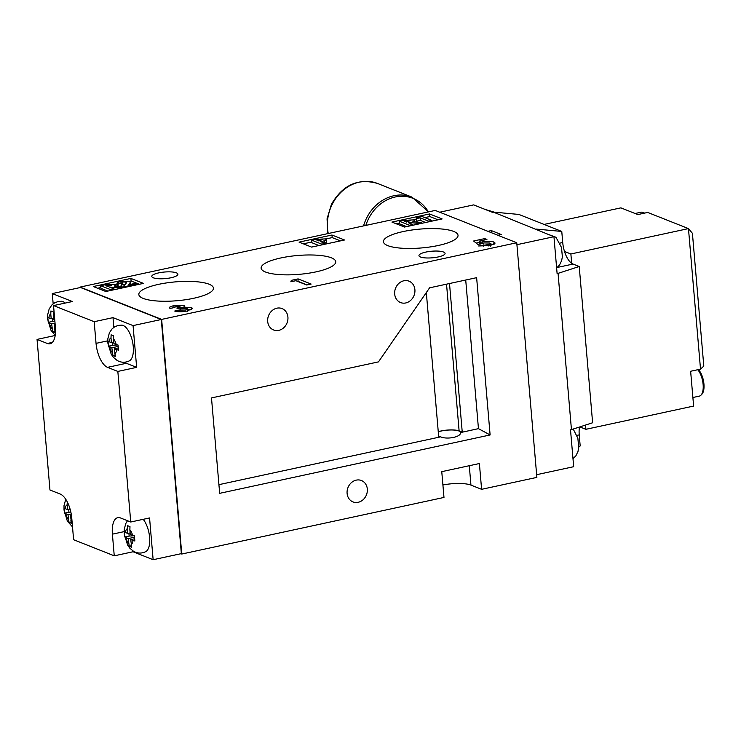<?xml version="1.0" encoding="UTF-8"?>
<svg xmlns="http://www.w3.org/2000/svg" width="741" height="741" viewBox="0 0 741 741"><rect width="100%" height="100%" fill="white"/><g stroke="black" fill="none" stroke-linecap="round" stroke-linejoin="round"><path stroke-width="1.11" d="M414.904 289.685A11.504 9.929 111.6 0 0 409.032 281.172A11.504 9.929 111.6 0 0 398.917 283.358A11.504 9.929 111.6 0 0 394.684 294.047A11.504 9.929 111.6 0 0 400.557 302.56A11.504 9.929 111.6 0 0 410.671 300.383A11.504 9.929 111.6 0 0 414.904 289.685M287.916 317.092A11.504 9.929 111.6 0 0 282.043 308.58A11.504 9.929 111.6 0 0 271.928 310.766A11.504 9.929 111.6 0 0 267.686 321.455A11.504 9.929 111.6 0 0 273.568 329.967A11.504 9.929 111.6 0 0 283.683 327.791A11.504 9.929 111.6 0 0 287.916 317.092M367.323 489.032A11.504 9.929 111.6 0 0 361.451 480.529A11.504 9.929 111.6 0 0 351.336 482.706A11.504 9.929 111.6 0 0 347.103 493.404A11.504 9.929 111.6 0 0 352.975 501.907A11.504 9.929 111.6 0 0 363.09 499.73A11.504 9.929 111.6 0 0 367.323 489.032M453.649 231.414A37.439 9.457 -4.9 0 0 411.199 230.118A37.439 9.457 -4.9 0 0 383.421 241.761A37.439 9.457 -4.9 0 0 387.793 245.632A37.439 9.457 -4.9 0 0 430.076 246.957A37.439 9.457 -4.9 0 0 458.031 235.369A37.439 9.457 -4.9 0 0 453.649 231.414M143.217 298.419A37.439 9.457 -4.9 0 0 185.5 299.744A37.439 9.457 -4.9 0 0 213.445 288.156A37.439 9.457 -4.9 0 0 209.064 284.201A37.439 9.457 -4.9 0 0 166.614 282.905A37.439 9.457 -4.9 0 0 138.836 294.548A37.439 9.457 -4.9 0 0 143.217 298.419M265.51 272.021A37.439 9.457 -4.9 0 0 307.793 273.346A37.439 9.457 -4.9 0 0 335.738 261.758A37.439 9.457 -4.9 0 0 331.357 257.812A37.439 9.457 -4.9 0 0 288.907 256.506A37.439 9.457 -4.9 0 0 261.128 268.159A37.439 9.457 -4.9 0 0 265.51 272.021M438.681 436.634A13.106 3.307 -4.9 0 0 440.654 436.847C447.407 439.848 461.606 436.782 460.393 432.587A13.106 3.307 -4.9 0 0 460.411 432.336A13.106 3.307 -4.9 0 0 458.874 430.975A13.106 3.307 -4.9 0 0 438.264 431.808M176.367 272.827A13.106 3.307 175.1 0 1 177.905 274.198A13.106 3.307 175.1 0 1 168.151 278.264A13.106 3.307 175.1 0 1 153.322 277.801A13.106 3.307 175.1 0 1 151.794 276.439A13.106 3.307 175.1 0 1 161.547 272.373A13.106 3.307 175.1 0 1 176.367 272.827M443.535 252.033A13.106 3.307 175.1 0 1 445.072 253.394A13.106 3.307 175.1 0 1 435.319 257.46A13.106 3.307 175.1 0 1 420.49 257.007A13.106 3.307 175.1 0 1 418.952 255.636A13.106 3.307 175.1 0 1 428.706 251.57A13.106 3.307 175.1 0 1 443.535 252.033M442.914 485.003A21.396 5.4 175.1 0 1 470.943 485.096L481.604 489.319L536.873 477.389L516.755 242.752L435.217 210.435L80.102 287.082L80.148 287.564M425.63 222.485L420.304 220.373L416.442 221.207L416.562 217.53L421.786 216.409L431.818 220.383L431.883 221.142M406.577 226.598L399.575 223.828L399.353 221.253L403.289 220.401L413.784 219.882L414.571 220.522L412.885 221.67L421.805 222.55L418.054 223.356L409.532 222.513L408.393 222.763L412.765 224.495L409.384 225.227L399.353 221.253M438.051 219.808L429.799 216.539L424.815 217.613M416.294 219.447L413.95 219.957M399.51 223.078L396.24 223.782M318.926 245.521L311.924 242.742L311.702 240.167L315.471 239.352L325.651 238.898L326.411 239.519L324.419 240.797L320.742 241.677L325.114 243.419L321.742 244.141L311.702 240.167M326.411 239.519L326.633 242.094L324.845 243.307M340.452 240.871L332.2 237.602L325.827 238.972M311.859 241.992L303.347 243.826M125.294 284.387L121.524 284.859M120.792 282.784L121.394 283.284L118.014 284.016L116.967 283.09L120.588 281.256L129.24 281.228L130.323 282.302L128.758 284.766L135.094 283.405L136.77 284.062L124.219 286.776L123.312 286.406L125.72 283.951L125.989 282.006L122.2 282.015L121.394 283.284L121.617 285.869L118.458 286.545M118.051 286.508L117.189 285.665L116.967 283.09M107.899 291.065L100.906 288.286L100.683 285.711L104.62 284.859L115.105 284.34L115.902 284.989L114.216 286.128L123.136 287.008L119.384 287.814L109.714 287.221L114.095 288.962L110.715 289.685L100.683 285.711M139.382 284.266L131.12 280.996L129.499 281.348M117.05 284.035L115.281 284.414M100.841 287.536L97.562 288.24M391.943 222.078L404.493 227.052L442.118 218.928L429.576 213.954L391.943 222.078M299.049 242.131L311.6 247.096L344.519 239.991L331.977 235.027L299.049 242.131M93.273 286.535L105.824 291.509L143.448 283.386L130.907 278.421L93.273 286.535M290.852 281.784L291.306 280.357L298.086 278.894L311.137 284.062L306.746 285.007L295.872 280.7L290.852 281.784M180.952 553.712L181.758 554.036L161.64 319.399L80.102 287.082M161.64 319.399L516.755 242.752M176.201 306.422L174.506 307.506L170.115 308.451L169.689 307.135L173.885 305.487L184.139 305.375L184.889 306.024L183.592 307.163L191.465 307.506L192.521 308.413L187.204 311.016C181.999 312.017 177.84 312.026 174.719 311.044L179.109 310.099L185.102 310.034C187.343 309.506 187.992 308.978 187.047 308.451L178.979 308.895L176.803 308.034C179.35 307.534 180.378 306.978 179.896 306.376L176.201 306.422M169.439 307.691L169.689 307.135L169.791 308.228M187.742 311.442L187.047 308.451M180.415 309.238L179.896 306.376M477.964 244.502L473.601 241.01L484.734 238.602L486.911 239.473L479.251 241.121L480.77 242.307L482.15 241.927C487.189 241.02 491.107 241.057 493.895 242.048L495.118 243.085L490.255 245.604L478.612 245.966L488.162 244.623C490.283 244.067 490.755 243.539 489.588 243.02L484.16 242.928L477.964 244.502M490.44 246.123L490.218 243.539L489.588 243.02M181.758 554.036L443.979 497.443L441.766 471.656L479.39 463.533L481.604 489.319M490.116 434.958L476.63 277.671L429.595 287.823L378.466 361.886L211.491 397.926L219.669 493.33L490.116 434.958L478.454 428.65L465.719 280.033M174.07 307.598L173.885 305.487M180.258 307.422L183.648 307.728M184.259 306.82L184.139 305.375M183.685 308.21L183.592 307.163M187.575 309.497L190.993 309.868M191.632 309.525L191.465 307.506M179.248 311.766L179.109 310.099M185.213 311.387L185.102 310.034M291.417 281.663L291.306 280.357M297.984 281.534L298.086 278.894M298.308 281.469L307.061 284.942M476.185 243.076L479.362 242.39M484.846 239.917L484.734 238.602M480.094 244.187L479.473 243.696L479.251 241.121M480.918 244.058L480.77 242.307M482.308 243.696L482.15 241.927M490.246 243.891L493.765 244.493M494.09 244.317L493.895 242.048M483.762 246.373L483.632 244.882M488.282 245.975L488.162 244.623M131.12 280.996L130.907 278.421M332.2 237.602L331.977 235.027M429.799 216.539L429.576 213.954M107.917 286.508L111.706 285.063L105.861 285.693L107.917 286.508M110.715 289.685L110.779 290.444M114.095 288.962L114.16 289.712M110.863 286.98L110.928 287.703M119.384 287.814L119.449 288.573M123.136 287.008L123.201 287.758M122.2 282.015L122.413 284.59M126.572 282.627L125.989 282.006L126.118 283.525M123.312 286.406L123.423 287.712M124.219 286.776L124.284 287.527M136.77 284.062L136.835 284.822M118.014 284.016L118.227 286.526M318.945 240.964L322.27 239.63L316.879 240.149L318.945 240.964M321.742 244.141L321.807 244.9M325.114 243.419L325.179 244.169M324.419 240.797L324.632 243.224M320.538 239.482L320.631 240.603M317.945 239.917L318 240.593M406.587 222.05L410.375 220.596L404.53 221.235L406.587 222.05M409.384 225.227L409.449 225.977M412.765 224.495L412.83 225.255M409.532 222.513L409.597 223.245M418.054 223.356L418.119 224.106M421.805 222.55L421.87 223.3M431.818 220.383L428.446 221.114L420.082 217.798L420.304 220.373M420.082 217.798L416.22 218.632M428.446 221.114L428.511 221.865M438.255 431.716A13.375 3.381 175.1 0 1 459.114 430.919L462.282 432.179L478.454 428.65M462.282 432.179L460.393 432.587M440.654 436.847L218.928 484.66M426.325 292.565L438.728 437.218M462.245 432.142L449.509 283.534M544.098 224.43L620.884 207.86L637.816 214.575L647.699 212.445L688.463 228.599L570.876 253.978L571.672 263.305M585.547 425.047L585.909 429.308L579.832 426.909M564.494 251.449L570.876 253.978M585.909 429.308L693.622 406.068L690.631 371.26L700.514 369.129L688.463 228.599L692.418 233.322L703.802 366.11L700.514 369.129M644.253 213.186A14.709 6.428 -102.2 0 0 642.929 212.417A14.709 6.428 -102.2 0 0 641.048 212.222L635.111 213.501M642.929 212.417L644.17 212.908A13.94 6.085 77.8 0 1 644.605 213.112M698.393 369.583A13.94 6.085 77.8 0 1 703.95 384.227A13.94 6.085 77.8 0 1 701.894 394.212L700.967 395.166A14.709 6.428 -102.2 0 0 703.135 384.635A14.709 6.428 -102.2 0 0 697.763 369.722M692.881 397.509L699.328 396.12A14.709 6.428 -102.2 0 0 700.967 395.166M54.769 331.134L52.676 331.588L55.186 332.579L54.139 324.929L55.232 325.355M52.676 331.588L51.638 323.928L55.047 323.196M48.897 317.861L51.194 318.778L50.786 314.064A8.021 3.501 -102.2 0 0 48.897 317.861L47.804 317.204L48.248 322.354L51.638 323.928M54.788 320.205L53.704 319.769L53.417 311.952L50.907 310.961L50.786 314.064M51.194 318.778L53.574 318.26M65.189 303.078A18.386 8.031 -102.2 0 0 61.559 301.272L58.085 301.522L54.602 302.874L51.916 304.94L49.165 308.951L47.656 314.832L47.656 319.241L50.999 330.31L55.205 335.386M54.139 324.929L55.177 324.706M54.88 321.261L52.574 321.427L52.324 318.528M52.574 321.427L48.248 322.354M133 550.943L133.065 551.758L153.137 559.714L149.562 517.95L130.74 522.007L117.838 371.426L136.65 367.369L133.065 325.595L161.288 319.501L80.5 287.489L52.287 293.575L53.167 303.838M153.137 559.714L181.36 553.629L161.288 319.501M133.065 325.595L112.993 317.639L94.181 321.705L53.537 305.588L72.349 301.531L52.287 293.575M55.195 335.488L37.05 339.406L49.962 489.986L60.243 494.062A20.859 9.114 -102.2 0 1 71.757 518.052L73.609 539.717L114.253 555.824L133.065 551.758M72.275 526.731L72.59 527.787M37.05 339.406L47.341 343.481A20.859 9.114 -102.2 0 0 50.017 343.768A20.859 9.114 -102.2 0 0 55.399 327.253L53.537 305.588M130.74 522.007L120.459 517.931A20.859 9.114 -102.2 0 0 117.782 517.653A20.859 9.114 -102.2 0 0 112.4 534.159L114.253 555.824M94.181 321.705L96.043 343.361A20.859 9.114 -102.2 0 0 107.547 367.351L117.838 371.426M124.525 362.229A20.859 9.114 -102.2 0 0 126.359 363.294L136.65 367.369M112.993 317.639L113.827 327.365M71.127 521.933L69.033 522.386L71.544 523.378L70.497 515.727L71.553 516.144M69.033 522.386L67.996 514.736L71.229 514.032M65.254 508.669L67.551 509.576L67.144 504.862A8.021 3.501 -102.2 0 0 65.254 508.669L64.161 508.002L64.606 513.161L67.996 514.736M70.525 510.762L69.867 508.391M67.551 509.576L69.932 509.067M67.144 504.862L67.264 501.759M70.497 515.727L71.46 515.523M70.84 512.087L68.932 512.226L68.681 509.336M68.932 512.226L64.606 513.161M127.498 520.719L125.738 523.618L124.219 529.5L124.219 533.909L127.563 544.978L129.842 548.201L133.463 551.239C137.502 553.536 141.624 553.657 145.829 551.591A18.386 8.031 -102.2 0 0 149.617 537.401A18.386 8.031 -102.2 0 0 143.217 519.311M131.342 545.802L129.249 546.256L131.75 547.247L130.712 539.596L134.853 541.004L134.408 535.845L132.565 535.345A8.021 3.501 -102.2 0 0 129.87 529.722L129.981 526.619L127.48 525.628L127.359 528.731A8.021 3.501 -102.2 0 0 125.47 532.538L127.758 533.446L127.359 528.731M129.249 546.256L128.202 538.596L134.464 537.244M125.47 532.538L124.377 531.871L124.821 537.03L128.202 538.596M132.565 535.345L130.268 534.437L129.87 529.722M127.758 533.446L130.138 532.927M130.712 539.596L134.584 538.763M133.926 535.752L129.147 536.095L128.897 533.196M129.147 536.095L124.821 537.03M516.922 244.697L553.953 236.703L493.284 212.083L518.876 214.436L561.771 231.442L536.188 229.089M439.709 212.213L473.675 204.886L492.339 212.287L493.284 212.083M497.915 235.286L501.305 234.554L491.274 230.571L487.874 231.312M536.641 474.694L573.673 466.7L570.514 429.826L571.45 429.623L558.056 273.373L579.221 266.501L573.052 264.055A18.72 8.179 77.8 0 1 562.725 242.529L561.771 231.442M553.953 236.703L557.112 273.577L558.056 273.373M579.221 266.501L592.615 422.759L571.45 429.623M578.795 446.73L580.184 445.971L579.24 434.884A18.72 8.179 77.8 0 1 579.499 427.011M491.274 230.571L491.45 232.73M129.471 360.793A18.386 8.031 -102.2 0 0 133.26 346.593A18.386 8.031 -102.2 0 0 121.774 325.142L118.301 325.392L114.818 326.735L112.123 328.809L109.381 332.811L107.862 338.693L107.862 343.111L111.206 354.179L113.484 357.394L117.106 360.432C121.144 362.729 125.266 362.849 129.471 360.793M114.985 354.995L112.891 355.448L115.392 356.449L114.355 348.789L118.495 350.197L118.051 345.047L116.207 344.546A8.021 3.501 -102.2 0 0 113.512 338.924L113.623 335.821L111.122 334.821L111.002 337.924A8.021 3.501 -102.2 0 0 109.112 341.731L111.4 342.638L111.002 337.924M112.891 355.448L111.845 347.798L118.106 346.445M109.112 341.731L108.019 341.064L108.464 346.223L111.845 347.798M116.207 344.546L113.91 343.639L113.512 338.924M111.4 342.638L113.781 342.129M114.355 348.789L118.227 347.955M117.569 344.945L112.789 345.287L112.539 342.398M112.789 345.287L108.464 346.223M469.285 465.719L470.943 485.096M107.01 285.442L107.075 286.174M129.527 283.868L129.592 284.59M405.679 220.985L405.744 221.716M446.536 284.173L459.114 430.919M327.791 233.619L327.059 218.799L331.44 204.284C342.768 184.87 358.144 177.942 377.558 183.472A40.116 34.642 111.6 0 0 332.144 204.488A40.116 34.642 111.6 0 0 328.272 233.517M428.372 211.917A39.356 33.984 111.6 0 0 368.444 218.956A39.356 33.984 111.6 0 0 365.841 225.412M363.553 225.903A40.116 34.642 -68.4 0 1 366.573 218.132A40.116 34.642 -68.4 0 1 411.987 197.125L428.493 211.889M54.547 329.643A8.021 3.501 -102.2 0 0 55.501 328.865M49.341 323.02A8.021 3.501 -102.2 0 0 52.037 328.643M54.491 316.731A8.021 3.501 -102.2 0 0 53.296 315.055M107.769 340.832L96.043 343.361M126.359 363.294L107.547 367.351M124.127 531.63L112.4 534.159M52.333 342.407L47.341 343.481M70.904 520.441A8.021 3.501 -102.2 0 0 71.886 519.636M65.699 513.828A8.021 3.501 -102.2 0 0 68.394 519.45M131.12 544.311A8.021 3.501 -102.2 0 0 133.01 540.504M125.905 537.688A8.021 3.501 -102.2 0 0 128.61 543.31M576.924 435.384L579.24 434.884M559.955 243.122L562.725 242.529M557.278 267.464L573.052 264.055M114.762 353.503A8.021 3.501 -102.2 0 0 116.652 349.696M109.548 346.89A8.021 3.501 -102.2 0 0 112.252 352.512M116.013 286.304L115.902 284.989M130.536 284.877L130.323 282.302M414.682 221.846L414.571 220.522M377.558 183.472L411.987 197.125M72.516 526.897L67.357 521.118L64.013 510.049L64.013 505.631L65.754 499.267M485.151 209.434L494.349 212.176M572.997 458.772L575.933 455.743L577.98 451.482L578.73 447.61L577.869 438.283L573.228 429.048M556.639 267.973L559.575 264.935L561.622 260.675L562.373 256.803L561.511 247.475L555.945 237.259L545.367 233.304"/></g></svg>
